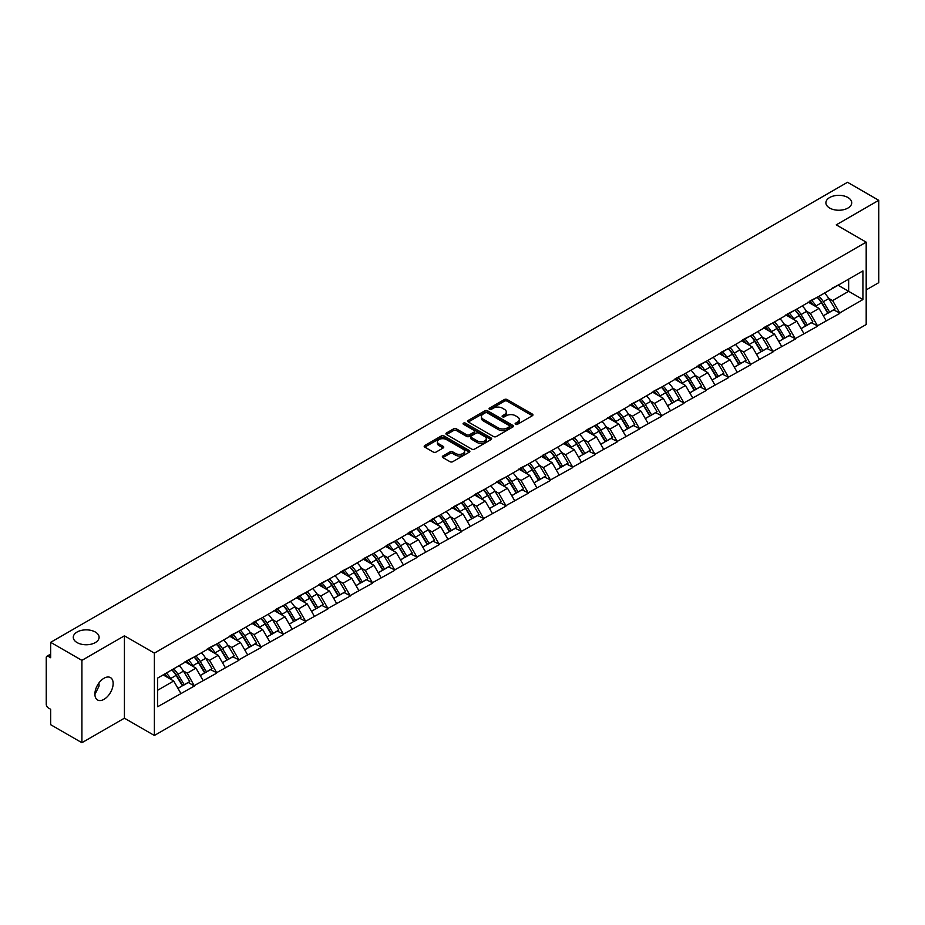 <?xml version="1.0" encoding="UTF-8"?>
<svg xmlns="http://www.w3.org/2000/svg" width="925" height="925" viewBox="0 0 925 925"><rect width="100%" height="100%" fill="white"/><g stroke="black" fill="none" stroke-linecap="round" stroke-linejoin="round"><path stroke-width="1.39" d="M95.321 632.029A12.915 7.458 0 0 0 81.25 630.422A12.915 7.458 0 0 0 73.283 637.302A12.915 7.458 0 0 0 77.064 642.574A12.915 7.458 0 0 0 91.136 644.193A12.915 7.458 0 0 0 99.102 637.302A12.915 7.458 0 0 0 95.321 632.029M847.936 197.511A12.915 7.458 0 0 0 833.864 195.903A12.915 7.458 0 0 0 825.898 202.783A12.915 7.458 0 0 0 829.679 208.056A12.915 7.458 0 0 0 843.75 209.674A12.915 7.458 0 0 0 851.717 202.783A12.915 7.458 0 0 0 847.936 197.511M515.537 424.309A1.387 0.798 0 0 0 517.491 424.309L532.372 415.718A1.977 1.145 0 0 0 532.95 414.909A1.977 1.145 0 0 0 532.372 414.099L507.166 399.554A1.977 1.145 0 0 0 504.368 399.554L489.487 408.145A1.387 0.798 0 0 0 489.082 408.711A1.387 0.798 0 0 0 489.487 409.278A1.387 0.798 0 0 0 491.453 409.278L493.372 408.156A6.336 3.654 0 0 1 502.333 408.156L504.437 409.37A6.336 3.654 0 0 1 506.299 411.96A6.336 3.654 0 0 1 504.437 414.55L502.518 415.66A1.387 0.798 0 0 0 502.102 416.227A1.387 0.798 0 0 0 502.518 416.793A1.387 0.798 0 0 0 504.472 416.793L506.403 415.683A6.336 3.654 0 0 1 515.364 415.683L517.457 416.897A6.336 3.654 0 0 1 519.318 419.476A6.336 3.654 0 0 1 517.457 422.066L515.537 423.176A1.387 0.798 0 0 0 515.132 423.743A1.387 0.798 0 0 0 515.537 424.309L515.537 423.176M98.882 683.043L99.102 685.934L94.905 694.513M104.028 678.233A12.915 7.458 -60 0 1 110.48 677.597A12.915 7.458 -60 0 1 112.457 687.946A12.915 7.458 -60 0 1 104.028 699.323A12.915 7.458 -60 0 1 97.564 699.959A12.915 7.458 -60 0 1 95.587 689.611A12.915 7.458 -60 0 1 104.028 678.233M442.902 455.979A1.977 1.145 0 0 0 442.323 456.788A1.977 1.145 0 0 0 442.902 457.597L449.966 461.679A1.977 1.145 0 0 0 452.776 461.679L469.287 452.14A1.977 1.145 0 0 0 469.877 451.331A1.977 1.145 0 0 0 469.287 450.521L444.092 435.976A1.977 1.145 0 0 0 441.294 435.976L424.772 445.515A1.977 1.145 0 0 0 424.182 446.312A1.977 1.145 0 0 0 424.772 447.122L433.305 452.059A1.977 1.145 0 0 0 436.103 452.059L443.179 447.978A1.977 1.145 0 0 0 443.757 447.168A1.977 1.145 0 0 0 443.179 446.359L438.947 443.908A5.296 3.053 0 0 1 437.398 441.745A5.296 3.053 0 0 1 440.658 438.924A5.296 3.053 0 0 1 446.44 439.583L463.032 449.168A5.296 3.053 0 0 1 464.581 451.331A5.296 3.053 0 0 1 461.309 454.152A5.296 3.053 0 0 1 455.539 453.493L452.776 451.897A1.977 1.145 0 0 0 449.966 451.897L442.902 455.979L442.902 457.597L449.966 453.539L449.966 451.897M124.424 635.822L81.909 660.369L50.667 642.332L847.508 182.283L878.75 200.309L836.246 224.856L866.193 242.153L154.383 653.119L124.424 635.822L124.424 718.182L154.383 735.479L154.383 653.119M493.511 436.531A1.977 1.145 0 0 0 496.32 436.531L512.843 426.992A1.977 1.145 0 0 0 513.421 426.194A1.977 1.145 0 0 0 512.843 425.384L487.637 410.827A1.977 1.145 0 0 0 484.839 410.827L468.316 420.366A1.977 1.145 0 0 0 467.738 421.176A1.977 1.145 0 0 0 468.316 421.985L493.511 436.531M464.038 424.61A1.387 0.798 0 0 1 465.437 424.806L465.437 423.153L491.071 437.953A1.977 1.145 0 0 1 491.649 438.762A1.977 1.145 0 0 1 491.071 439.572L474.548 449.111A1.977 1.145 0 0 1 471.738 449.111L446.544 434.553L453.608 430.507L453.608 428.853L446.544 432.935A1.977 1.145 0 0 0 445.954 433.744A1.977 1.145 0 0 0 446.544 434.553L446.544 432.935M453.608 430.507A1.977 1.145 0 0 1 456.407 430.507L456.407 428.853A1.977 1.145 0 0 0 453.608 428.853M456.407 428.853L466.628 434.762A1.977 1.145 0 0 0 469.438 434.762L474.12 432.044A1.977 1.145 0 0 0 474.698 431.247A1.977 1.145 0 0 0 474.12 430.437L463.483 424.286A1.387 0.798 0 0 1 463.078 423.719A1.387 0.798 0 0 1 463.934 422.979A1.387 0.798 0 0 1 465.437 423.153M154.383 735.479L866.193 324.513L866.193 242.153M171.877 669.862A13.517 7.805 -120 0 1 176.502 675.273L182.803 685.668L188.295 682.5L194.389 686.015L187.255 673.169L183.312 670.891M194.389 686.015L157.655 706.735L157.655 678.071L862.921 270.898L862.921 299.561L839.738 312.939L832.604 300.59L828.65 298.301M817.226 297.272A13.517 7.805 -120 0 1 821.851 302.683L828.153 313.089L833.645 309.91L839.738 312.939M839.738 313.436L817.48 325.785L810.346 313.436L806.403 311.147M794.968 310.118A13.517 7.805 -120 0 1 799.593 315.529L805.895 325.935L811.387 322.767L817.48 325.785M817.48 326.282L795.234 338.631L788.1 326.282L784.146 324.004M772.722 322.975A13.517 7.805 -120 0 1 777.347 328.375L783.648 338.781L789.141 335.613L795.234 338.631M795.234 339.128L772.976 351.477L765.842 339.128L761.888 336.85M750.464 335.821A13.517 7.805 -120 0 1 755.089 341.233L761.391 351.627L766.883 348.459L772.976 351.477M772.976 351.974L750.718 364.334L743.584 351.974L739.642 349.696M728.206 348.667A13.517 7.805 -120 0 1 732.843 354.078L739.133 364.473L744.625 361.305L750.718 364.334M750.718 364.82L728.472 377.18L721.338 364.82L717.384 362.542M705.96 361.513A13.517 7.805 -120 0 1 710.585 366.924L716.887 377.319L722.379 374.151L728.472 377.18M728.472 377.678L706.214 390.026L699.08 377.666L695.138 375.388M683.702 374.359A13.517 7.805 -120 0 1 688.327 379.77L694.629 390.177L700.121 386.997L706.214 390.026M706.214 390.523L683.968 402.872L676.834 390.523L672.88 388.234M661.456 387.205A13.517 7.805 -120 0 1 666.081 392.616L672.382 403.022L677.875 399.854L683.968 402.872M683.968 403.369L661.71 415.718L654.576 403.369L650.622 401.092M639.198 400.062A13.517 7.805 -120 0 1 643.823 405.462L650.125 415.868L655.617 412.7L661.71 415.718M661.71 416.215L639.452 428.564L632.318 416.215L628.376 413.938M616.94 412.908A13.517 7.805 -120 0 1 621.577 418.32L627.867 428.714L633.359 425.546L639.452 428.564M639.452 429.061L617.206 441.422L610.072 429.061L606.118 426.783M594.694 425.754A13.517 7.805 -120 0 1 599.319 431.166L605.621 441.56L611.113 438.392L617.206 441.422M617.206 441.907L594.948 454.267L587.814 441.907L583.872 439.629M572.436 438.6A13.517 7.805 -120 0 1 577.061 444.012L583.363 454.406L588.855 451.238L594.948 454.267M594.948 454.753L572.702 467.113L565.568 454.753L561.614 452.475M550.19 451.446A13.517 7.805 -120 0 1 554.815 456.858L561.117 467.264L566.609 464.084L572.702 467.113M572.702 467.611L550.444 479.959L543.31 467.611L539.356 465.321M527.932 464.292A13.517 7.805 -120 0 1 532.557 469.703L538.859 480.11L544.351 476.942L550.444 479.959M550.444 480.457L528.187 492.805L521.053 480.457L517.11 478.167M505.674 477.15A13.517 7.805 -120 0 1 510.311 482.549L516.601 492.956L522.093 489.788L528.187 492.805M528.187 493.303L505.94 505.651L498.806 493.303L494.852 491.025M483.428 489.996A13.517 7.805 -120 0 1 488.053 495.407L494.355 505.802L499.847 502.633L505.94 505.651M505.94 506.148L483.683 518.509L476.548 506.148L472.594 503.871M461.17 502.842A13.517 7.805 -120 0 1 465.795 508.253L472.097 518.648L477.589 515.479L483.683 518.509M483.683 518.994L461.425 531.355L454.302 518.994L450.348 516.717M438.924 515.688A13.517 7.805 -120 0 1 443.549 521.099L449.851 531.493L455.331 528.325L461.425 531.355M461.425 531.84L439.178 544.201L432.044 531.84L428.09 529.562M416.666 528.533A13.517 7.805 -120 0 1 421.291 533.945L427.593 544.351L433.085 541.171L439.178 544.201M439.178 544.698L416.921 557.047L409.787 544.698L405.844 542.408M394.408 541.379A13.517 7.805 -120 0 1 399.033 546.791L405.335 557.197L410.827 554.029L416.921 557.047M416.921 557.544L394.674 569.893L387.54 557.544L383.586 555.254M372.162 554.225A13.517 7.805 -120 0 1 376.787 559.637L383.089 570.043L388.581 566.875L394.674 569.893M394.674 570.39L372.417 582.738L365.283 570.39L361.328 568.112M349.904 567.083A13.517 7.805 -120 0 1 354.529 572.494L360.831 582.889L366.323 579.721L372.417 582.738M372.417 583.236L350.159 595.596L343.036 583.236L339.082 580.958M327.647 579.929A13.517 7.805 -120 0 1 332.283 585.34L338.573 595.735L344.065 592.567L350.159 595.596M350.159 596.082L327.913 608.442L320.778 596.082L316.824 593.804M305.4 592.775A13.517 7.805 -120 0 1 310.025 598.186L316.327 608.581L321.819 605.413L327.913 608.442M327.913 608.928L305.655 621.288L298.521 608.928L294.578 606.65M283.142 605.621A13.517 7.805 -120 0 1 287.767 611.032L294.069 621.438L299.561 618.258L305.655 621.288M305.655 621.785L283.408 634.134L276.274 621.785L272.32 619.496M260.896 618.467A13.517 7.805 -120 0 1 265.521 623.878L271.823 634.284L277.315 631.104L283.408 634.134M283.408 634.631L261.151 646.98L254.017 634.631L250.062 632.342M238.638 631.312A13.517 7.805 -120 0 1 243.263 636.724L249.565 647.13L255.057 643.962L261.151 646.98M261.151 647.477L238.893 659.826L231.77 647.477L227.816 645.199M216.381 644.17A13.517 7.805 -120 0 1 221.017 649.57L227.307 659.976L232.799 656.808L238.893 659.826M238.893 660.323L216.647 672.672L209.512 660.323L205.558 658.045M194.134 657.016A13.517 7.805 -120 0 1 198.759 662.427L205.061 672.822L210.553 669.654L216.647 672.672M216.647 673.169L194.389 685.529M186.827 660.739L194.389 656.866M187.255 673.169L195.961 668.151L184.977 661.803M203.095 680.499L195.961 668.151M209.085 647.882L216.647 644.02M209.512 660.323L218.219 655.305L207.235 648.957M225.342 667.653L218.219 655.305M231.343 635.036L238.893 631.174M231.77 647.477L240.465 642.447L229.481 636.111M247.599 654.808L240.465 642.447M253.589 622.19L261.151 618.316M254.017 634.631L262.723 629.601L251.739 623.265M269.857 641.962L262.723 629.601M275.847 609.344L283.408 605.47M276.274 621.785L284.969 616.755L273.985 610.419M292.103 629.104L284.969 616.755M298.093 596.498L305.655 592.624M298.521 608.928L307.227 603.909L296.243 597.562M314.361 616.258L307.227 603.909M320.351 583.652L327.913 579.778M320.778 596.082L329.485 591.063L318.501 584.716M336.608 603.412L329.485 591.063M342.608 570.806L350.159 566.933M343.036 583.236L351.731 578.217L340.747 571.87M358.865 590.566L351.731 578.217M364.855 557.948L372.417 554.087M365.283 570.39L373.989 565.36L363.005 559.024M381.123 577.72L373.989 565.36M387.113 545.102L394.674 541.229M387.54 557.544L396.235 552.514L385.251 546.178M403.369 564.874L396.235 552.514M409.359 532.257L416.921 528.383M409.787 544.698L418.493 539.668L407.509 533.332M425.627 552.028L418.493 539.668M431.617 519.411L439.178 515.537M432.044 531.84L440.751 526.822L429.767 520.474M447.873 539.171L440.751 526.822M453.874 506.565L461.425 502.691M454.302 518.994L462.997 513.976L452.013 507.628M470.131 526.325L462.997 513.976M476.121 493.719L483.683 489.845M476.548 506.148L485.255 501.13L474.271 494.783M492.389 513.479L485.255 501.13M498.378 480.861L505.94 476.999M498.806 493.303L507.501 488.273L496.517 481.937M514.635 500.633L507.501 488.273M520.625 468.015L528.187 464.142M521.053 480.457L529.759 475.427L518.775 469.091M536.893 487.787L529.759 475.427M542.882 455.169L550.444 451.296M543.31 467.611L552.017 462.581L541.033 456.245M559.139 474.941L552.017 462.581M565.14 442.323L572.702 438.45M565.568 454.753L574.263 449.735L563.279 443.387M581.397 462.084L574.263 449.735M587.387 429.478L594.948 425.604M587.814 441.907L596.521 436.889L585.537 430.541M603.655 449.238L596.521 436.889M609.644 416.632L617.206 412.758M610.072 429.061L618.767 424.043L607.783 417.695M625.901 436.392L618.767 424.043M631.891 403.774L639.452 399.912M632.318 416.215L641.025 411.186L630.041 404.849M648.159 423.546L641.025 411.186M654.148 390.928L661.71 387.055M654.576 403.369L663.283 398.34L652.298 392.003M670.405 410.7L663.283 398.34M676.406 378.082L683.968 374.209M676.834 390.523L685.529 385.494L674.545 379.158M692.663 397.854L685.529 385.494M698.653 365.236L706.214 361.363M699.08 377.666L707.787 372.648L696.803 366.312M714.921 384.997L707.787 372.648M720.91 352.39L728.472 348.517M721.338 364.82L730.033 359.802L719.049 353.454M737.167 372.151L730.033 359.802M743.157 339.544L750.718 335.671M743.584 351.974L752.291 346.956L741.307 340.608M759.425 359.305L752.291 346.956M765.414 326.687L772.976 322.825M765.842 339.128L774.549 334.11L763.564 327.762M781.683 346.459L774.549 334.11M787.672 313.841L795.234 309.979M788.1 326.282L796.795 321.252L785.811 314.916M803.929 333.613L796.795 321.252M809.918 300.995L817.48 297.122M810.346 313.436L819.053 308.407L808.068 302.07M826.187 320.767L819.053 308.407M832.176 288.149L839.738 284.276M832.604 300.59L848.653 291.317L848.653 279.13L862.921 270.898M838.096 285.224L862.921 299.561M866.193 289.918L878.75 282.668L878.75 200.309M81.909 660.369L81.909 742.717L50.667 724.691L50.667 709.29L48.389 707.972A3.029 1.746 -120 0 1 46.25 704.26L46.25 657.652A3.029 1.746 -120 0 1 46.874 656.264A3.029 1.746 -120 0 1 48.389 656.415L50.667 657.733L50.667 642.332M81.909 742.717L124.424 718.182M157.655 690.258L173.703 680.997L163.147 674.903M180.838 693.345L173.703 680.997M821.539 302.926L822.244 303.331M799.281 315.772L799.986 316.177M777.035 328.618L777.74 329.034M754.777 341.475L755.482 341.88M732.531 354.321L733.236 354.726M710.273 367.167L710.978 367.572M688.015 380.013L688.72 380.418M665.769 392.859L666.474 393.264M643.511 405.705L644.216 406.121M621.253 418.562L621.97 418.967M599.007 431.408L599.712 431.813M576.749 444.254L577.454 444.659M554.503 457.1L555.208 457.505M532.245 469.946L532.95 470.351M509.987 482.792L510.704 483.208M487.741 495.638L488.446 496.054M465.483 508.496L466.188 508.9M443.237 521.342L443.942 521.746M420.979 534.188L421.684 534.592M398.721 547.033L399.438 547.438M376.475 559.879L377.18 560.296M354.217 572.725L354.922 573.142M331.971 585.583L332.676 585.988M309.713 598.429L310.418 598.833M287.455 611.275L288.161 611.679M265.209 624.121L265.914 624.525M242.951 636.967L243.657 637.383M220.705 649.812L221.41 650.229M198.447 662.67L199.153 663.075M176.189 675.516L176.895 675.921M516.092 424.506L517.457 423.708A6.336 3.654 0 0 0 519.318 421.129L519.318 419.476M506.299 411.96L506.299 413.614A6.336 3.654 0 0 1 504.437 416.192L503.061 416.99M532.349 415.73L507.166 401.196A1.977 1.145 0 0 0 504.368 401.196L490.042 409.474M512.808 427.015L487.637 412.481A1.977 1.145 0 0 0 484.839 412.481L468.339 421.997L468.316 420.366M509.34 426.76A1.387 0.798 0 0 0 509.744 426.194A1.387 0.798 0 0 0 509.34 425.627L487.221 412.851A1.387 0.798 0 0 0 485.255 412.851L483.22 414.018A6.336 3.654 0 0 0 481.37 416.608A6.336 3.654 0 0 0 483.22 419.198L498.344 427.928A6.336 3.654 0 0 0 507.305 427.928L509.34 426.76L509.34 428.402A1.387 0.798 0 0 0 509.744 427.836L509.744 426.194M481.37 416.608L481.37 418.262A6.336 3.654 0 0 0 483.22 420.84L483.22 419.198M509.34 428.402L507.305 429.57A6.336 3.654 0 0 1 498.344 429.57L483.22 420.84M456.407 430.507L466.628 436.403A1.977 1.145 0 0 0 469.438 436.403L474.12 433.698A1.977 1.145 0 0 0 474.698 432.888L474.698 431.247M465.437 424.806L491.036 439.583M477.242 440.878A5.296 3.053 0 0 0 483.012 441.549A5.296 3.053 0 0 0 486.284 438.716A5.296 3.053 0 0 0 484.735 436.554L478.884 433.178A1.977 1.145 0 0 0 476.086 433.178L471.392 435.895A1.977 1.145 0 0 0 470.813 436.692A1.977 1.145 0 0 0 471.392 437.502L477.242 440.878L477.242 442.532A5.296 3.053 0 0 0 483.012 443.191A5.296 3.053 0 0 0 486.284 440.369L486.284 438.716M470.813 436.692L470.813 438.346A1.977 1.145 0 0 0 471.392 439.155L471.392 437.502M477.242 442.532L471.392 439.155M464.581 451.331L464.581 452.972A5.296 3.053 0 0 1 461.309 455.805A5.296 3.053 0 0 1 455.539 455.135L452.776 453.539A1.977 1.145 0 0 0 449.966 453.539M437.398 441.745L437.398 443.399A5.296 3.053 0 0 0 438.947 445.561L438.947 443.908M443.156 447.989L438.947 445.561M469.287 450.521L469.287 452.14L444.092 437.618A1.977 1.145 0 0 0 441.294 437.618L424.795 447.145M824.464 293.098A16.546 9.551 60 0 1 828.8 298.544L823.308 301.712A16.546 9.551 -120 0 0 818.972 296.266M823.308 301.712L829.609 312.118L835.102 308.95L828.8 298.544M828.153 313.089L829.609 312.118M833.645 309.91L835.102 308.95M809.514 301.226A13.517 7.805 60 0 1 813.248 305.053M811.63 300.509A16.546 9.551 60 0 1 815.966 305.955L816.578 306.984M823.354 315.853L827.748 313.193L821.458 302.787A16.546 9.551 -120 0 0 817.122 297.341M827.748 313.193L823.296 315.76M802.206 305.944A16.546 9.551 60 0 1 806.542 311.39L801.05 314.569A16.546 9.551 -120 0 0 796.714 309.112M801.05 314.569L807.352 324.964L812.844 321.796L806.542 311.39M805.895 325.935L807.352 324.964M811.387 322.767L812.844 321.796M787.256 314.084A13.517 7.805 60 0 1 790.991 317.899M789.372 313.355A16.546 9.551 60 0 1 793.708 318.801L794.332 319.83M801.096 328.699L805.502 326.039L799.2 315.633A16.546 9.551 -120 0 0 794.864 310.187M805.502 326.039L801.038 328.606M779.96 318.79A16.546 9.551 60 0 1 784.296 324.247L778.804 327.415A16.546 9.551 -120 0 0 774.468 321.958M778.804 327.415L785.105 337.81L790.597 334.642L784.296 324.247M783.648 338.781L785.105 337.81M789.141 335.613L790.597 334.642M765.01 326.93A13.517 7.805 60 0 1 768.733 330.757M767.126 326.201A16.546 9.551 60 0 1 771.45 331.659L772.074 332.676M778.85 341.556L783.244 338.885L776.942 328.479A16.546 9.551 -120 0 0 772.606 323.033M783.244 338.885L778.792 341.452M757.702 331.636A16.546 9.551 60 0 1 762.038 337.093L756.546 340.261A16.546 9.551 -120 0 0 752.21 334.804M756.546 340.261L762.847 350.656L768.34 347.488L762.038 337.093M761.391 351.627L762.847 350.656M766.883 348.459L768.34 347.488M742.752 339.776A13.517 7.805 60 0 1 746.487 343.603M744.868 339.047A16.546 9.551 60 0 1 749.204 344.505L749.828 345.522M756.592 354.402L760.997 351.731L754.696 341.325A16.546 9.551 -120 0 0 750.36 335.879M760.997 351.731L756.534 354.31M735.456 344.482A16.546 9.551 60 0 1 739.792 349.939L734.3 353.107A16.546 9.551 -120 0 0 729.964 347.661M734.3 353.107L740.59 363.513L746.082 360.334L739.792 349.939M739.133 364.473L740.59 363.513M744.625 361.305L746.082 360.334M720.506 352.622A13.517 7.805 60 0 1 724.229 356.449M722.61 351.893A16.546 9.551 60 0 1 726.946 357.351L727.57 358.38M734.334 367.248L738.74 364.577L732.438 354.183A16.546 9.551 -120 0 0 728.102 348.725M738.74 364.577L734.288 367.156M713.198 357.328A16.546 9.551 60 0 1 717.534 362.785L712.042 365.953A16.546 9.551 -120 0 0 707.706 360.507M712.042 365.953L718.343 376.359L723.836 373.191L717.534 362.785M716.887 377.319L718.343 376.359M722.379 374.151L723.836 373.191M698.248 365.467A13.517 7.805 60 0 1 701.982 369.295M700.364 364.751A16.546 9.551 60 0 1 704.7 370.197L705.312 371.226M712.088 380.094L716.482 377.423L710.192 367.028A16.546 9.551 -120 0 0 705.856 361.571M716.482 377.423L712.03 380.002M690.94 370.185A16.546 9.551 60 0 1 695.276 375.631L689.784 378.799A16.546 9.551 -120 0 0 685.448 373.353M689.784 378.799L696.086 389.205L701.578 386.037L695.276 375.631M694.629 390.177L696.086 389.205M700.121 386.997L701.578 386.037M675.99 378.313A13.517 7.805 60 0 1 679.725 382.141M678.106 377.597A16.546 9.551 60 0 1 682.442 383.042L683.066 384.072M689.83 392.94L694.236 390.281L687.934 379.874A16.546 9.551 -120 0 0 683.598 374.417M694.236 390.281L689.772 392.847M668.694 383.031A16.546 9.551 60 0 1 673.03 388.477L667.538 391.657A16.546 9.551 -120 0 0 663.202 386.199M667.538 391.657L673.839 402.051L679.332 398.883L673.03 388.477M672.382 403.022L673.839 402.051M677.875 399.854L679.332 398.883M653.744 391.171A13.517 7.805 60 0 1 657.467 394.987M655.848 390.442A16.546 9.551 60 0 1 660.184 395.888L660.808 396.917M667.584 405.786L671.978 403.127L665.676 392.72A16.546 9.551 -120 0 0 661.34 387.274M671.978 403.127L667.526 405.693M646.436 395.877A16.546 9.551 60 0 1 650.772 401.323L645.28 404.502A16.546 9.551 -120 0 0 640.944 399.045M645.28 404.502L651.582 414.897L657.074 411.729L650.772 401.323M650.125 415.868L651.582 414.897M655.617 412.7L657.074 411.729M631.486 404.017A13.517 7.805 60 0 1 635.221 407.833M633.602 403.288A16.546 9.551 60 0 1 637.938 408.746L638.562 409.763M645.326 418.643L649.732 415.972L643.43 405.566A16.546 9.551 -120 0 0 639.094 400.12M649.732 415.972L645.268 418.539M624.19 408.723A16.546 9.551 60 0 1 628.526 414.18L623.034 417.348A16.546 9.551 -120 0 0 618.698 411.891M623.034 417.348L629.324 427.743L634.816 424.575L628.526 414.18M627.867 428.714L629.324 427.743M633.359 425.546L634.816 424.575M609.24 416.863A13.517 7.805 60 0 1 612.963 420.69M611.344 416.134A16.546 9.551 60 0 1 615.68 421.592L616.304 422.609M623.068 431.489L627.474 428.818L621.172 418.412A16.546 9.551 -120 0 0 616.836 412.966M627.474 428.818L623.022 431.397M601.932 421.569A16.546 9.551 60 0 1 606.268 427.026L600.776 430.194A16.546 9.551 -120 0 0 596.44 424.748M600.776 430.194L607.077 440.601L612.57 437.421L606.268 427.026M605.621 441.56L607.077 440.601M611.113 438.392L612.57 437.421M586.982 429.709A13.517 7.805 60 0 1 590.705 433.536M589.098 428.98A16.546 9.551 60 0 1 593.434 434.438L594.047 435.467M600.822 444.335L605.216 441.664L598.926 431.27A16.546 9.551 -120 0 0 594.59 425.812M605.216 441.664L600.764 444.243M579.674 434.415A16.546 9.551 60 0 1 584.01 439.872L578.518 443.04A16.546 9.551 -120 0 0 574.182 437.594M578.518 443.04L584.82 453.447L590.312 450.267L584.01 439.872M583.363 454.406L584.82 453.447M588.855 451.238L590.312 450.267M564.724 442.555A13.517 7.805 60 0 1 568.459 446.382M566.84 441.838A16.546 9.551 60 0 1 571.176 447.284L571.8 448.313M578.564 457.181L582.97 454.51L576.668 444.116A16.546 9.551 -120 0 0 572.332 438.658M582.97 454.51L578.507 457.089M557.428 447.272A16.546 9.551 60 0 1 561.764 452.718L556.272 455.886A16.546 9.551 -120 0 0 551.936 450.44M556.272 455.886L562.573 466.292L568.066 463.124L561.764 452.718M561.117 467.264L562.573 466.292M566.609 464.084L568.066 463.124M542.478 455.401A13.517 7.805 60 0 1 546.201 459.228M544.582 454.684A16.546 9.551 60 0 1 548.918 460.13L549.543 461.159M556.307 470.027L560.712 467.356L554.41 456.962A16.546 9.551 -120 0 0 550.074 451.504M560.712 467.356L556.26 469.935M535.17 460.118A16.546 9.551 60 0 1 539.506 465.564L534.014 468.744A16.546 9.551 -120 0 0 529.678 463.286M534.014 468.744L540.316 479.138L545.808 475.97L539.506 465.564M538.859 480.11L540.316 479.138M544.351 476.942L545.808 475.97M520.22 468.258A13.517 7.805 60 0 1 523.955 472.074M522.336 467.53A16.546 9.551 60 0 1 526.672 472.976L527.285 474.005M534.06 482.873L538.466 480.214L532.164 469.808A16.546 9.551 -120 0 0 527.828 464.362M538.466 480.214L534.002 482.781M512.924 472.964A16.546 9.551 60 0 1 517.26 478.41L511.768 481.59A16.546 9.551 -120 0 0 507.432 476.132M511.768 481.59L518.058 491.984L523.55 488.816L517.26 478.41M516.601 492.956L518.058 491.984M522.093 489.788L523.55 488.816M497.974 481.104A13.517 7.805 60 0 1 501.697 484.92M500.078 480.376A16.546 9.551 60 0 1 504.414 485.822L505.038 486.851M511.803 495.731L516.208 493.06L509.906 482.653A16.546 9.551 -120 0 0 505.57 477.208M516.208 493.06L511.756 495.627M490.666 485.81A16.546 9.551 60 0 1 495.002 491.267L489.51 494.436A16.546 9.551 -120 0 0 485.174 488.978M489.51 494.436L495.812 504.83L501.304 501.662L495.002 491.267M494.355 505.802L495.812 504.83M499.847 502.633L501.304 501.662M475.716 493.95A13.517 7.805 60 0 1 479.439 497.777M477.832 493.222A16.546 9.551 60 0 1 482.168 498.679L482.781 499.697M489.556 508.577L493.95 505.906L487.66 495.499A16.546 9.551 -120 0 0 483.324 490.053M493.95 505.906L489.498 508.472M468.408 498.656A16.546 9.551 60 0 1 472.744 504.113L467.252 507.282A16.546 9.551 -120 0 0 462.916 501.824M467.252 507.282L473.554 517.688L479.046 514.508L472.744 504.113M472.097 518.648L473.554 517.688M477.589 515.479L479.046 514.508M453.458 506.796A13.517 7.805 60 0 1 457.193 510.623M455.574 506.067A16.546 9.551 60 0 1 459.91 511.525L460.534 512.554M467.298 521.423L471.704 518.752L465.402 508.357A16.546 9.551 -120 0 0 461.066 502.899M471.704 518.752L467.241 521.33M446.162 511.502A16.546 9.551 60 0 1 450.498 516.959L445.006 520.127A16.546 9.551 -120 0 0 440.67 514.682M445.006 520.127L451.308 530.534L456.8 527.354L450.498 516.959M449.851 531.493L451.308 530.534M455.331 528.325L456.8 527.354M431.212 519.642A13.517 7.805 60 0 1 434.935 523.469M433.316 518.913A16.546 9.551 60 0 1 437.652 524.371L438.277 525.4M445.041 534.268L449.446 531.597L443.144 521.203A16.546 9.551 -120 0 0 438.808 515.745M449.446 531.597L444.994 534.176M423.904 524.359A16.546 9.551 60 0 1 428.24 529.805L422.748 532.973A16.546 9.551 -120 0 0 418.412 527.528M422.748 532.973L429.05 543.38L434.542 540.212L428.24 529.805M427.593 544.351L429.05 543.38M433.085 541.171L434.542 540.212M408.954 532.488A13.517 7.805 60 0 1 412.689 536.315M411.07 531.771A16.546 9.551 60 0 1 415.406 537.217L416.019 538.246M422.794 547.114L427.2 544.443L420.898 534.049A16.546 9.551 -120 0 0 416.562 528.591M427.2 544.443L422.737 547.022M401.658 537.205A16.546 9.551 60 0 1 405.983 542.651L400.502 545.819A16.546 9.551 -120 0 0 396.166 540.373M400.502 545.819L406.792 556.226L412.284 553.058L405.983 542.651M405.335 557.197L406.792 556.226M410.827 554.029L412.284 553.058M386.708 545.334A13.517 7.805 60 0 1 390.431 549.161M388.812 544.617A16.546 9.551 60 0 1 393.148 550.063L393.772 551.092M400.537 559.96L404.942 557.301L398.64 546.895A16.546 9.551 -120 0 0 394.304 541.449M404.942 557.301L400.479 559.868M379.4 550.051A16.546 9.551 60 0 1 383.736 555.497L378.244 558.677A16.546 9.551 -120 0 0 373.908 553.219M378.244 558.677L384.546 569.072L390.038 565.903L383.736 555.497M383.089 570.043L384.546 569.072M388.581 566.875L390.038 565.903M364.45 558.191A13.517 7.805 60 0 1 368.173 562.007M366.566 557.463A16.546 9.551 60 0 1 370.902 562.909L371.515 563.938M378.29 572.818L382.684 570.147L376.394 559.741A16.546 9.551 -120 0 0 372.058 554.295M382.684 570.147L378.233 572.714M357.142 562.897A16.546 9.551 60 0 1 361.478 568.355L355.986 571.523A16.546 9.551 -120 0 0 351.65 566.065M355.986 571.523L362.288 581.918L367.78 578.749L361.478 568.355M360.831 582.889L362.288 581.918M366.323 579.721L367.78 578.749M342.192 571.037A13.517 7.805 60 0 1 345.927 574.864M344.308 570.309A16.546 9.551 60 0 1 348.644 575.766L349.268 576.784M356.033 585.664L360.438 582.993L354.136 572.587A16.546 9.551 -120 0 0 349.8 567.141M360.438 582.993L355.975 585.56M334.896 575.743A16.546 9.551 60 0 1 339.232 581.201L333.74 584.369A16.546 9.551 -120 0 0 329.404 578.911M333.74 584.369L340.03 594.763L345.522 591.595L339.232 581.201M338.573 595.735L340.03 594.763M344.065 592.567L345.522 591.595M319.946 583.883A13.517 7.805 60 0 1 323.669 587.71M322.05 583.155A16.546 9.551 60 0 1 326.386 588.612L327.011 589.63M333.775 598.51L338.18 595.839L331.878 585.444A16.546 9.551 -120 0 0 327.542 579.987M338.18 595.839L333.728 598.417M312.638 588.589A16.546 9.551 60 0 1 316.974 594.047L311.482 597.215A16.546 9.551 -120 0 0 307.146 591.769M311.482 597.215L317.784 607.621L323.276 604.441L316.974 594.047M316.327 608.581L317.784 607.621M321.819 605.413L323.276 604.441M297.688 596.729A13.517 7.805 60 0 1 301.423 600.556M299.804 596.001A16.546 9.551 60 0 1 304.14 601.458L304.753 602.487M311.528 611.356L315.934 608.685L309.632 598.29A16.546 9.551 -120 0 0 305.296 592.832M315.934 608.685L311.471 611.263M290.392 601.447A16.546 9.551 60 0 1 294.717 606.893L289.224 610.061A16.546 9.551 -120 0 0 284.9 604.615M289.224 610.061L295.526 620.467L301.018 617.299L294.717 606.893M294.069 621.438L295.526 620.467M299.561 618.258L301.018 617.299M275.442 609.575A13.517 7.805 60 0 1 279.165 613.402M277.546 608.858A16.546 9.551 60 0 1 281.882 614.304L282.507 615.333M289.271 624.202L293.676 621.531L287.374 611.136A16.546 9.551 -120 0 0 283.038 605.678M293.676 621.531L289.213 624.109M268.134 614.293A16.546 9.551 60 0 1 272.47 619.738L266.978 622.907A16.546 9.551 -120 0 0 262.642 617.461M266.978 622.907L273.28 633.313L278.772 630.145L272.47 619.738M271.823 634.284L273.28 633.313M277.315 631.104L278.772 630.145M253.184 622.421A13.517 7.805 60 0 1 256.907 626.248M255.3 621.704A16.546 9.551 60 0 1 259.636 627.15L260.249 628.179M267.024 637.048L271.418 634.388L265.117 623.982A16.546 9.551 -120 0 0 260.792 618.536M271.418 634.388L266.967 636.955M245.877 627.138A16.546 9.551 60 0 1 250.213 632.584L244.72 635.764A16.546 9.551 -120 0 0 240.384 630.307M244.72 635.764L251.022 646.159L256.514 642.991L250.213 632.584M249.565 647.13L251.022 646.159M255.057 643.962L256.514 642.991M230.926 635.278A13.517 7.805 60 0 1 234.661 639.094M233.042 634.55A16.546 9.551 60 0 1 237.378 639.996L238.002 641.025M244.767 649.893L249.172 647.234L242.87 636.828A16.546 9.551 -120 0 0 238.534 631.382M249.172 647.234L244.709 649.801M223.63 639.984A16.546 9.551 60 0 1 227.966 645.442L222.474 648.61A16.546 9.551 -120 0 0 218.138 643.153M222.474 648.61L228.764 659.005L234.256 655.837L227.966 645.442M227.307 659.976L228.764 659.005M232.799 656.808L234.256 655.837M208.68 648.124A13.517 7.805 60 0 1 212.403 651.952M210.784 647.396A16.546 9.551 60 0 1 215.12 652.853L215.745 653.871M222.509 662.751L226.914 660.08L220.613 649.674A16.546 9.551 -120 0 0 216.277 644.228M226.914 660.08L222.463 662.647M201.373 652.83A16.546 9.551 60 0 1 205.708 658.288L200.216 661.456A16.546 9.551 -120 0 0 195.88 655.998M200.216 661.456L206.518 671.851L212.01 668.683L205.708 658.288M205.061 672.822L206.518 671.851M210.553 669.654L212.01 668.683M186.422 660.97A13.517 7.805 60 0 1 190.157 664.798M188.538 660.242A16.546 9.551 60 0 1 192.874 665.699L193.487 666.717M200.262 675.597L204.656 672.926L198.366 662.531A16.546 9.551 -120 0 0 194.03 657.074M204.656 672.926L200.205 675.504M179.115 665.676A16.546 9.551 60 0 1 183.451 671.134L177.958 674.302A16.546 9.551 -120 0 0 173.634 668.856M177.958 674.302L184.26 684.708L189.752 681.528L183.451 671.134M182.803 685.668L184.26 684.708M188.295 682.5L189.752 681.528M164.534 674.105A13.517 7.805 60 0 1 167.899 677.643M166.28 673.088A16.546 9.551 60 0 1 170.616 678.545L171.241 679.574M178.005 688.443L182.41 685.772L176.108 675.377A16.546 9.551 -120 0 0 171.773 669.92M182.41 685.772L177.947 688.35M50.667 655.097L48.389 656.415M517.457 423.708L517.457 422.066M502.518 416.793L502.518 415.66M504.437 416.192L504.437 414.55M489.487 409.278L489.487 408.145M504.368 401.196L504.368 399.554M507.166 401.196L507.166 399.554M532.372 415.718L532.372 414.099M484.839 412.481L484.839 410.827M487.637 412.481L487.637 410.827M512.843 426.992L512.843 425.384M498.344 429.57L498.344 427.928M507.305 429.57L507.305 427.928M466.628 436.403L466.628 434.762M469.438 436.403L469.438 434.762M474.12 433.698L474.12 432.044M491.071 439.572L491.071 437.953M452.776 453.539L452.776 451.897M455.539 455.135L455.539 453.493M443.179 447.978L443.179 446.359M424.772 447.122L424.772 445.515M441.294 437.618L441.294 435.976M444.092 437.618L444.092 435.976M821.458 302.787L815.966 305.955M799.2 315.633L793.708 318.801M776.942 328.479L771.45 331.659M754.696 341.325L749.204 344.505M732.438 354.183L726.946 357.351M710.192 367.028L704.7 370.197M687.934 379.874L682.442 383.042M665.676 392.72L660.184 395.888M643.43 405.566L637.938 408.746M621.172 418.412L615.68 421.592M598.926 431.27L593.434 434.438M576.668 444.116L571.176 447.284M554.41 456.962L548.918 460.13M532.164 469.808L526.672 472.976M509.906 482.653L504.414 485.822M487.66 495.499L482.168 498.679M465.402 508.357L459.91 511.525M443.144 521.203L437.652 524.371M420.898 534.049L415.406 537.217M398.64 546.895L393.148 550.063M376.394 559.741L370.902 562.909M354.136 572.587L348.644 575.766M331.878 585.444L326.386 588.612M309.632 598.29L304.14 601.458M287.374 611.136L281.882 614.304M265.117 623.982L259.636 627.15M242.87 636.828L237.378 639.996M220.613 649.674L215.12 652.853M198.366 662.531L192.874 665.699M176.108 675.377L170.616 678.545M50.667 654.067L46.874 656.264"/></g></svg>
